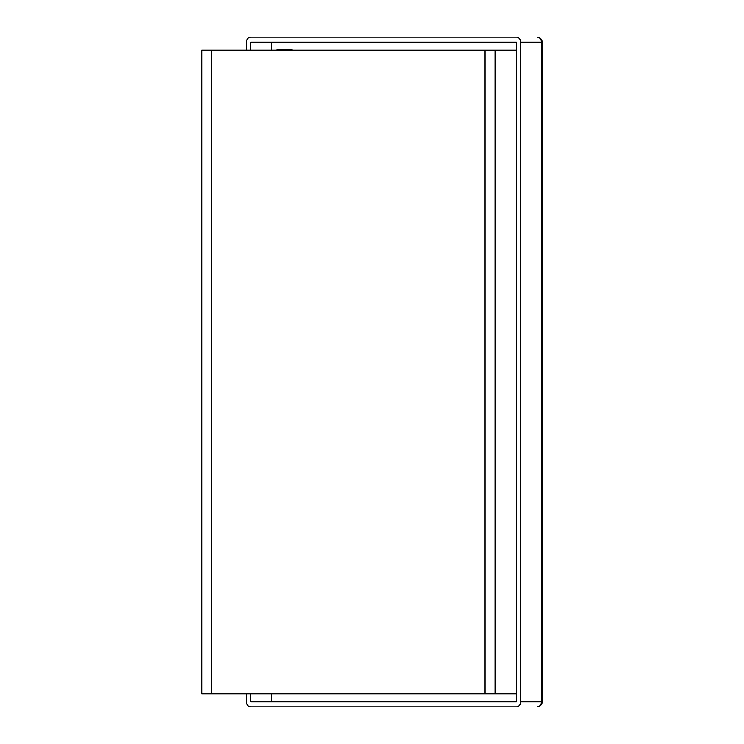 <?xml version="1.0" encoding="UTF-8"?>
<svg xmlns="http://www.w3.org/2000/svg" width="744" height="744" viewBox="0 0 744 744"><rect width="100%" height="100%" fill="white"/><g stroke="black" fill="none" stroke-linecap="round" stroke-linejoin="round"><path stroke-width="1.12" d="M277.028 50.174L269.542 50.174M291.983 50.174L299.469 50.174M291.983 49.848L277.028 49.848M271.56 706.8L516.383 706.8A4.985 4.315 -90 0 0 520.698 701.815L520.698 42.185A4.985 4.315 -90 0 0 516.383 37.2L250.793 37.2A4.985 4.315 -90 0 0 246.478 42.185L246.478 50.174M246.478 693.827L246.478 701.815A4.985 4.315 -90 0 0 250.793 706.8L516.383 706.8M516.383 37.2L271.56 37.2M250.793 693.827L250.793 701.815L516.383 701.815L516.383 42.185L250.793 42.185L250.793 50.174M520.698 701.815L541.455 701.815A4.985 4.315 90 0 1 537.14 706.8A4.985 4.985 0 0 0 542.125 701.815L542.125 42.185A4.985 4.985 0 0 0 537.14 37.2A4.985 4.315 90 0 1 541.455 42.185L520.698 42.185M516.383 701.815L271.56 701.815L271.56 693.827M271.56 49.848L271.56 42.185L516.383 42.185M211.845 693.827L211.845 50.174L201.875 50.174L201.875 693.827L495.048 693.827L495.048 50.174L516.383 50.174M495.048 693.827L516.383 693.827M211.845 50.174L495.048 50.174M542.125 701.815L541.455 701.815L541.455 42.185L542.125 42.185M495.718 693.827L495.718 50.174M485.079 693.827L485.079 50.174"/></g></svg>
